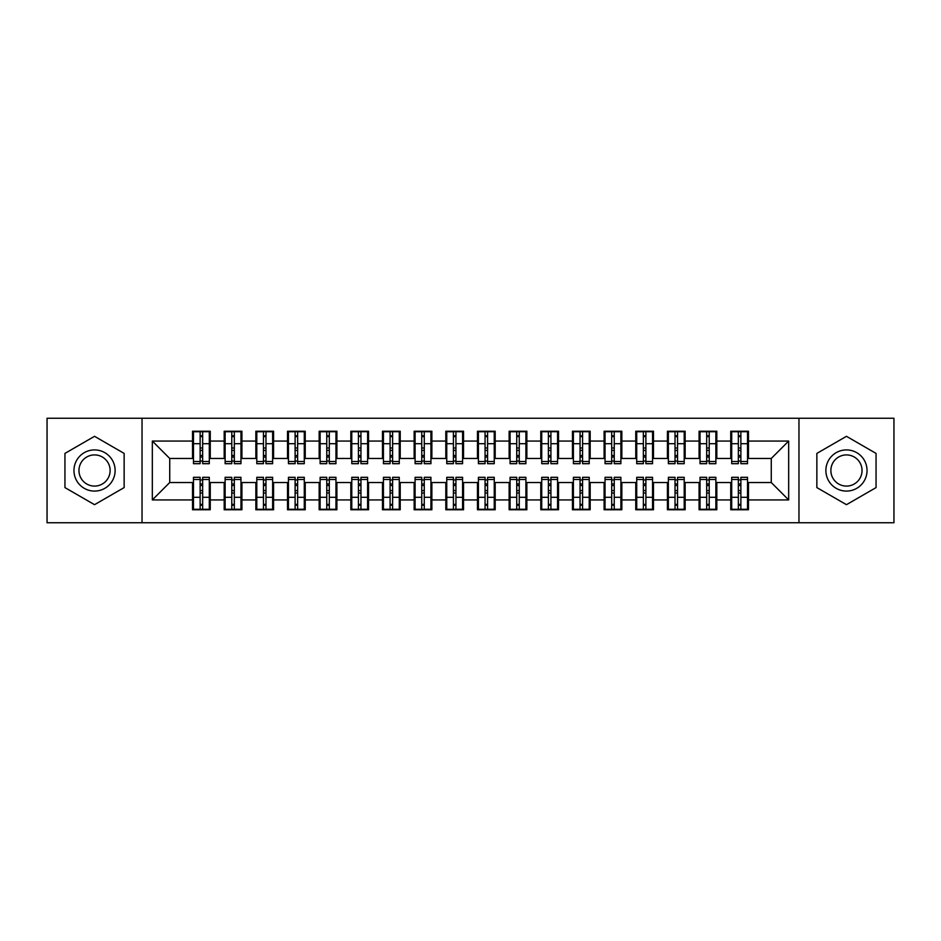 <?xml version="1.0" encoding="UTF-8"?>
<svg xmlns="http://www.w3.org/2000/svg" width="941" height="941" viewBox="0 0 941 941"><rect width="100%" height="100%" fill="white"/><g stroke="black" fill="none" stroke-linecap="round" stroke-linejoin="round"><path stroke-width="1.41" d="M798.968 522.737L893.95 522.737L893.95 418.263L798.968 418.263L798.968 522.737L142.032 522.737L142.032 418.263L47.05 418.263L47.05 522.737L142.032 522.737M738.344 450.398L740.873 450.398L738.344 450.398M740.873 490.602L738.344 490.602L740.873 490.602M706.679 450.398L709.22 450.398L706.679 450.398M709.22 490.602L706.679 490.602L709.22 490.602M675.026 450.398L677.555 450.398L675.026 450.398M677.555 490.602L675.026 490.602L677.555 490.602M643.362 450.398L645.891 450.398L643.362 450.398M645.891 490.602L643.362 490.602L645.891 490.602M611.697 450.398L614.238 450.398L611.697 450.398M614.238 490.602L611.697 490.602L614.238 490.602M580.044 450.398L582.573 450.398L580.044 450.398M582.573 490.602L580.044 490.602L582.573 490.602M548.38 450.398L550.92 450.398L548.38 450.398M550.92 490.602L548.38 490.602L550.92 490.602M516.727 450.398L519.256 450.398L516.727 450.398M519.256 490.602L516.727 490.602L519.256 490.602M485.062 450.398L487.591 450.398L485.062 450.398M487.591 490.602L485.062 490.602L487.591 490.602M453.409 450.398L455.938 450.398L453.409 450.398M455.938 490.602L453.409 490.602L455.938 490.602M421.744 450.398L424.273 450.398L421.744 450.398M424.273 490.602L421.744 490.602L424.273 490.602M390.08 450.398L392.62 450.398L390.08 450.398M392.62 490.602L390.08 490.602L392.62 490.602M358.427 450.398L360.956 450.398L358.427 450.398M360.956 490.602L358.427 490.602L360.956 490.602M326.762 450.398L329.303 450.398L326.762 450.398M329.303 490.602L326.762 490.602L329.303 490.602M295.109 450.398L297.638 450.398L295.109 450.398M297.638 490.602L295.109 490.602L297.638 490.602M263.445 450.398L265.974 450.398L263.445 450.398M265.974 490.602L263.445 490.602L265.974 490.602M231.78 450.398L234.321 450.398L231.78 450.398M234.321 490.602L231.78 490.602L234.321 490.602M798.968 418.263L142.032 418.263M193.481 458.467L169.733 458.467L152.324 441.058L152.324 499.942L192.529 499.942L192.529 509.763L210.255 509.763L210.255 499.942L224.181 499.942L224.181 509.763L241.919 509.763L241.919 499.942L255.846 499.942L255.846 509.763L273.572 509.763L273.572 499.942L287.511 499.942L287.511 509.763L305.237 509.763L305.237 499.942L319.164 499.942L319.164 509.763L336.89 509.763L336.89 499.942L350.828 499.942L350.828 509.763L368.554 509.763L368.554 499.942L382.481 499.942L382.481 509.763L400.219 509.763L400.219 499.942L414.146 499.942L414.146 509.763L431.872 509.763L431.872 499.942L445.811 499.942L445.811 509.763L463.537 509.763L463.537 499.942L477.463 499.942L477.463 509.763L495.189 509.763L495.189 499.942L509.128 499.942L509.128 509.763L526.854 509.763L526.854 499.942L540.781 499.942L540.781 509.763L558.519 509.763L558.519 499.942L572.446 499.942L572.446 509.763L590.172 509.763L590.172 499.942L604.11 499.942L604.11 509.763L621.836 509.763L621.836 499.942L635.763 499.942L635.763 509.763L653.489 509.763L653.489 499.942L667.428 499.942L667.428 509.763L685.154 509.763L685.154 499.942L699.081 499.942L699.081 509.763L716.819 509.763L716.819 499.942L730.745 499.942L730.745 509.763L748.471 509.763L748.471 482.533L771.267 482.533L771.267 458.467L747.519 458.467M152.324 441.058L192.529 441.058L192.529 458.467M771.267 458.467L788.676 441.058L748.471 441.058L748.471 431.237L730.745 431.237L730.745 441.058L716.819 441.058L716.819 431.237L699.081 431.237L699.081 441.058L685.154 441.058L685.154 431.237L667.428 431.237L667.428 441.058L653.489 441.058L653.489 431.237L635.763 431.237L635.763 441.058L621.836 441.058L621.836 431.237L604.11 431.237L604.11 441.058L590.172 441.058L590.172 431.237L572.446 431.237L572.446 441.058L558.519 441.058L558.519 431.237L540.781 431.237L540.781 441.058L526.854 441.058L526.854 431.237L509.128 431.237L509.128 441.058L495.189 441.058L495.189 431.237L477.463 431.237L477.463 441.058L463.537 441.058L463.537 431.237L445.811 431.237L445.811 441.058L431.872 441.058L431.872 431.237L414.146 431.237L414.146 441.058L400.219 441.058L400.219 431.237L382.481 431.237L382.481 441.058L368.554 441.058L368.554 431.237L350.828 431.237L350.828 441.058L336.89 441.058L336.89 431.237L319.164 431.237L319.164 441.058L305.237 441.058L305.237 431.237L287.511 431.237L287.511 441.058L273.572 441.058L273.572 431.237L255.846 431.237L255.846 441.058L241.919 441.058L241.919 431.237L224.181 431.237L224.181 441.058L210.255 441.058L210.255 431.237L192.529 431.237L192.529 441.058M788.676 441.058L788.676 499.942L748.471 499.942M716.819 499.942L716.819 482.533L731.698 482.533M730.745 499.942L730.745 482.533M748.471 441.058L748.471 458.467M685.154 499.942L685.154 482.533L700.033 482.533M699.081 499.942L699.081 482.533M730.745 441.058L730.745 458.467L715.866 458.467M716.819 441.058L716.819 458.467M653.489 499.942L653.489 482.533L668.369 482.533M667.428 499.942L667.428 482.533M699.081 441.058L699.081 458.467L684.201 458.467M685.154 441.058L685.154 458.467M621.836 499.942L621.836 482.533L636.716 482.533M635.763 499.942L635.763 482.533M667.428 441.058L667.428 458.467L652.548 458.467M653.489 441.058L653.489 458.467M590.172 499.942L590.172 482.533L605.051 482.533M604.11 499.942L604.11 482.533M635.763 441.058L635.763 458.467L620.884 458.467M621.836 441.058L621.836 458.467M558.519 499.942L558.519 482.533L573.398 482.533M572.446 499.942L572.446 482.533M604.11 441.058L604.11 458.467L589.219 458.467M590.172 441.058L590.172 458.467M526.854 499.942L526.854 482.533L541.734 482.533M540.781 499.942L540.781 482.533M572.446 441.058L572.446 458.467L557.566 458.467M558.519 441.058L558.519 458.467M495.189 499.942L495.189 482.533L510.069 482.533M509.128 499.942L509.128 482.533M540.781 441.058L540.781 458.467L525.901 458.467M526.854 441.058L526.854 458.467M463.537 499.942L463.537 482.533L478.416 482.533M477.463 499.942L477.463 482.533M509.128 441.058L509.128 458.467L494.248 458.467M495.189 441.058L495.189 458.467M431.872 499.942L431.872 482.533L446.752 482.533M445.811 499.942L445.811 482.533M477.463 441.058L477.463 458.467L462.584 458.467M463.537 441.058L463.537 458.467M400.219 499.942L400.219 482.533L415.099 482.533M414.146 499.942L414.146 482.533M445.811 441.058L445.811 458.467L430.931 458.467M431.872 441.058L431.872 458.467M368.554 499.942L368.554 482.533L383.434 482.533M382.481 499.942L382.481 482.533M414.146 441.058L414.146 458.467L399.266 458.467M400.219 441.058L400.219 458.467M336.89 499.942L336.89 482.533L351.781 482.533M350.828 499.942L350.828 482.533M382.481 441.058L382.481 458.467L367.602 458.467M368.554 441.058L368.554 458.467M305.237 499.942L305.237 482.533L320.116 482.533M319.164 499.942L319.164 482.533M350.828 441.058L350.828 458.467L335.949 458.467M336.89 441.058L336.89 458.467M273.572 499.942L273.572 482.533L288.452 482.533M287.511 499.942L287.511 482.533M319.164 441.058L319.164 458.467L304.284 458.467M305.237 441.058L305.237 458.467M241.919 499.942L241.919 482.533L256.799 482.533M255.846 499.942L255.846 482.533M287.511 441.058L287.511 458.467L272.631 458.467M273.572 441.058L273.572 458.467M210.255 499.942L210.255 482.533L225.134 482.533M224.181 499.942L224.181 482.533M255.846 441.058L255.846 458.467L240.967 458.467M241.919 441.058L241.919 458.467M200.127 450.398L202.656 450.398L200.127 450.398M202.656 490.602L200.127 490.602L202.656 490.602M152.324 499.942L169.733 482.533L193.481 482.533M192.529 499.942L192.529 482.533M224.181 441.058L224.181 458.467L209.302 458.467M210.255 441.058L210.255 458.467M124.141 453.409L94.535 436.318L64.941 453.409L64.941 487.591L94.535 504.682L124.141 487.591L124.141 453.409L124.141 487.591L94.535 504.682L64.941 487.591L64.941 453.409L94.535 436.318L124.141 453.409M816.859 453.409L816.859 487.591L846.465 504.682L876.059 487.591L876.059 453.409L846.465 436.318L816.859 453.409L846.465 436.318L876.059 453.409L876.059 487.591L846.465 504.682L816.859 487.591L816.859 453.409M169.733 458.467L169.733 482.533M731.698 458.467L730.745 458.467M700.033 458.467L699.081 458.467M668.369 458.467L667.428 458.467M636.716 458.467L635.763 458.467M605.051 458.467L604.11 458.467M573.398 458.467L572.446 458.467M541.734 458.467L540.781 458.467M510.069 458.467L509.128 458.467M478.416 458.467L477.463 458.467M446.752 458.467L445.811 458.467M415.099 458.467L414.146 458.467M383.434 458.467L382.481 458.467M351.781 458.467L350.828 458.467M320.116 458.467L319.164 458.467M288.452 458.467L287.511 458.467M256.799 458.467L255.846 458.467M225.134 458.467L224.181 458.467M209.302 482.533L210.255 482.533M240.967 482.533L241.919 482.533M272.631 482.533L273.572 482.533M304.284 482.533L305.237 482.533M335.949 482.533L336.89 482.533M367.602 482.533L368.554 482.533M399.266 482.533L400.219 482.533M430.931 482.533L431.872 482.533M462.584 482.533L463.537 482.533M494.248 482.533L495.189 482.533M525.901 482.533L526.854 482.533M557.566 482.533L558.519 482.533M589.219 482.533L590.172 482.533M620.884 482.533L621.836 482.533M652.548 482.533L653.489 482.533M684.201 482.533L685.154 482.533M715.866 482.533L716.819 482.533M747.519 482.533L748.471 482.533M788.676 499.942L771.267 482.533M193.481 431.554L209.302 431.554L193.481 431.554L193.481 463.69L200.127 463.69L200.127 431.684L209.302 431.719L209.302 463.69L202.656 463.69L202.656 431.719M200.127 435.801L202.656 435.801M200.127 461.031L202.656 461.031M202.656 457.055L200.127 457.055M200.127 455.503L202.656 455.503M210.255 446.281L209.302 446.281M210.255 450.398L209.302 450.398M193.481 446.281L192.529 446.281M193.481 450.398L192.529 450.398M209.302 509.446L193.481 509.446L209.302 509.446L209.302 477.31L202.656 477.31L202.656 509.316L193.481 509.281L193.481 477.31L200.127 477.31L200.127 509.281M202.656 505.199L200.127 505.199M202.656 479.969L200.127 479.969M200.127 483.945L202.656 483.945M202.656 485.497L200.127 485.497M192.529 494.719L193.481 494.719M192.529 490.602L193.481 490.602M209.302 494.719L210.255 494.719M209.302 490.602L210.255 490.602M225.134 431.554L240.967 431.554L225.134 431.554L225.134 463.69L231.78 463.69L231.78 431.684L240.967 431.719L240.967 463.69L234.321 463.69L234.321 431.719M231.78 435.801L234.321 435.801M231.78 461.031L234.321 461.031M234.321 457.055L231.78 457.055M231.78 455.503L234.321 455.503M241.919 446.281L240.967 446.281M241.919 450.398L240.967 450.398M225.134 446.281L224.181 446.281M225.134 450.398L224.181 450.398M256.799 431.554L272.631 431.554L256.799 431.554L256.799 463.69L263.445 463.69L263.445 431.684L272.631 431.719L272.631 463.69L265.974 463.69L265.974 431.719M263.445 435.801L265.974 435.801M263.445 461.031L265.974 461.031M265.974 457.055L263.445 457.055M263.445 455.503L265.974 455.503M273.572 446.281L272.631 446.281M273.572 450.398L272.631 450.398M256.799 446.281L255.846 446.281M256.799 450.398L255.846 450.398M288.452 431.554L304.284 431.554L288.452 431.554L288.452 463.69L295.109 463.69L295.109 431.684L304.284 431.719L304.284 463.69L297.638 463.69L297.638 431.719M295.109 435.801L297.638 435.801M295.109 461.031L297.638 461.031M297.638 457.055L295.109 457.055M295.109 455.503L297.638 455.503M305.237 446.281L304.284 446.281M305.237 450.398L304.284 450.398M288.452 446.281L287.511 446.281M288.452 450.398L287.511 450.398M320.116 431.554L335.949 431.554L320.116 431.554L320.116 463.69L326.762 463.69L326.762 431.684L335.949 431.719L335.949 463.69L329.303 463.69L329.303 431.719M326.762 435.801L329.303 435.801M326.762 461.031L329.303 461.031M329.303 457.055L326.762 457.055M326.762 455.503L329.303 455.503M336.89 446.281L335.949 446.281M336.89 450.398L335.949 450.398M320.116 446.281L319.164 446.281M320.116 450.398L319.164 450.398M240.967 509.446L225.134 509.446L240.967 509.446L240.967 477.31L234.321 477.31L234.321 509.316L225.134 509.281L225.134 477.31L231.78 477.31L231.78 509.281M234.321 505.199L231.78 505.199M234.321 479.969L231.78 479.969M231.78 483.945L234.321 483.945M234.321 485.497L231.78 485.497M224.181 494.719L225.134 494.719M224.181 490.602L225.134 490.602M240.967 494.719L241.919 494.719M240.967 490.602L241.919 490.602M272.631 509.446L256.799 509.446L272.631 509.446L272.631 477.31L265.974 477.31L265.974 509.316L256.799 509.281L256.799 477.31L263.445 477.31L263.445 509.281M265.974 505.199L263.445 505.199M265.974 479.969L263.445 479.969M263.445 483.945L265.974 483.945M265.974 485.497L263.445 485.497M255.846 494.719L256.799 494.719M255.846 490.602L256.799 490.602M272.631 494.719L273.572 494.719M272.631 490.602L273.572 490.602M304.284 509.446L288.452 509.446L304.284 509.446L304.284 477.31L297.638 477.31L297.638 509.316L288.452 509.281L288.452 477.31L295.109 477.31L295.109 509.281M297.638 505.199L295.109 505.199M297.638 479.969L295.109 479.969M295.109 483.945L297.638 483.945M297.638 485.497L295.109 485.497M287.511 494.719L288.452 494.719M287.511 490.602L288.452 490.602M304.284 494.719L305.237 494.719M304.284 490.602L305.237 490.602M335.949 509.446L320.116 509.446L335.949 509.446L335.949 477.31L329.303 477.31L329.303 509.316L320.116 509.281L320.116 477.31L326.762 477.31L326.762 509.281M329.303 505.199L326.762 505.199M329.303 479.969L326.762 479.969M326.762 483.945L329.303 483.945M329.303 485.497L326.762 485.497M319.164 494.719L320.116 494.719M319.164 490.602L320.116 490.602M335.949 494.719L336.89 494.719M335.949 490.602L336.89 490.602M94.535 449.916A20.584 20.584 0 0 0 73.963 470.5A20.584 20.584 0 0 0 94.535 491.084A20.584 20.584 0 0 0 115.12 470.5A20.584 20.584 0 0 0 94.535 449.916M94.535 454.915A15.585 15.585 0 0 0 78.962 470.5A15.585 15.585 0 0 0 94.535 486.085A15.585 15.585 0 0 0 110.121 470.5A15.585 15.585 0 0 0 94.535 454.915M846.465 449.916A20.584 20.584 0 0 0 825.88 470.5A20.584 20.584 0 0 0 846.465 491.084A20.584 20.584 0 0 0 867.037 470.5A20.584 20.584 0 0 0 846.465 449.916M846.465 454.915A15.585 15.585 0 0 0 830.879 470.5A15.585 15.585 0 0 0 846.465 486.085A15.585 15.585 0 0 0 862.038 470.5A15.585 15.585 0 0 0 846.465 454.915M351.781 431.554L367.602 431.554L351.781 431.554L351.781 463.69L358.427 463.69L358.427 431.684L367.602 431.719L367.602 463.69L360.956 463.69L360.956 431.719M358.427 435.801L360.956 435.801M358.427 461.031L360.956 461.031M360.956 457.055L358.427 457.055M358.427 455.503L360.956 455.503M368.554 446.281L367.602 446.281M368.554 450.398L367.602 450.398M351.781 446.281L350.828 446.281M351.781 450.398L350.828 450.398M367.602 509.446L351.781 509.446L367.602 509.446L367.602 477.31L360.956 477.31L360.956 509.316L351.781 509.281L351.781 477.31L358.427 477.31L358.427 509.281M360.956 505.199L358.427 505.199M360.956 479.969L358.427 479.969M358.427 483.945L360.956 483.945M360.956 485.497L358.427 485.497M350.828 494.719L351.781 494.719M350.828 490.602L351.781 490.602M367.602 494.719L368.554 494.719M367.602 490.602L368.554 490.602M383.434 431.554L399.266 431.554L383.434 431.554L383.434 463.69L390.08 463.69L390.08 431.684L399.266 431.719L399.266 463.69L392.62 463.69L392.62 431.719M390.08 435.801L392.62 435.801M390.08 461.031L392.62 461.031M392.62 457.055L390.08 457.055M390.08 455.503L392.62 455.503M400.219 446.281L399.266 446.281M400.219 450.398L399.266 450.398M383.434 446.281L382.481 446.281M383.434 450.398L382.481 450.398M399.266 509.446L383.434 509.446L399.266 509.446L399.266 477.31L392.62 477.31L392.62 509.316L383.434 509.281L383.434 477.31L390.08 477.31L390.08 509.281M392.62 505.199L390.08 505.199M392.62 479.969L390.08 479.969M390.08 483.945L392.62 483.945M392.62 485.497L390.08 485.497M382.481 494.719L383.434 494.719M382.481 490.602L383.434 490.602M399.266 494.719L400.219 494.719M399.266 490.602L400.219 490.602M415.099 431.554L430.931 431.554L415.099 431.554L415.099 463.69L421.744 463.69L421.744 431.684L430.931 431.719L430.931 463.69L424.273 463.69L424.273 431.719M421.744 435.801L424.273 435.801M421.744 461.031L424.273 461.031M424.273 457.055L421.744 457.055M421.744 455.503L424.273 455.503M431.872 446.281L430.931 446.281M431.872 450.398L430.931 450.398M415.099 446.281L414.146 446.281M415.099 450.398L414.146 450.398M430.931 509.446L415.099 509.446L430.931 509.446L430.931 477.31L424.273 477.31L424.273 509.316L415.099 509.281L415.099 477.31L421.744 477.31L421.744 509.281M424.273 505.199L421.744 505.199M424.273 479.969L421.744 479.969M421.744 483.945L424.273 483.945M424.273 485.497L421.744 485.497M414.146 494.719L415.099 494.719M414.146 490.602L415.099 490.602M430.931 494.719L431.872 494.719M430.931 490.602L431.872 490.602M446.752 431.554L462.584 431.554L446.752 431.554L446.752 463.69L453.409 463.69L453.409 431.684L462.584 431.719L462.584 463.69L455.938 463.69L455.938 431.719M453.409 435.801L455.938 435.801M453.409 461.031L455.938 461.031M455.938 457.055L453.409 457.055M453.409 455.503L455.938 455.503M463.537 446.281L462.584 446.281M463.537 450.398L462.584 450.398M446.752 446.281L445.811 446.281M446.752 450.398L445.811 450.398M462.584 509.446L446.752 509.446L462.584 509.446L462.584 477.31L455.938 477.31L455.938 509.316L446.752 509.281L446.752 477.31L453.409 477.31L453.409 509.281M455.938 505.199L453.409 505.199M455.938 479.969L453.409 479.969M453.409 483.945L455.938 483.945M455.938 485.497L453.409 485.497M445.811 494.719L446.752 494.719M445.811 490.602L446.752 490.602M462.584 494.719L463.537 494.719M462.584 490.602L463.537 490.602M478.416 431.554L494.248 431.554L478.416 431.554L478.416 463.69L485.062 463.69L485.062 431.684L494.248 431.719L494.248 463.69L487.591 463.69L487.591 431.719M485.062 435.801L487.591 435.801M485.062 461.031L487.591 461.031M487.591 457.055L485.062 457.055M485.062 455.503L487.591 455.503M495.189 446.281L494.248 446.281M495.189 450.398L494.248 450.398M478.416 446.281L477.463 446.281M478.416 450.398L477.463 450.398M494.248 509.446L478.416 509.446L494.248 509.446L494.248 477.31L487.591 477.31L487.591 509.316L478.416 509.281L478.416 477.31L485.062 477.31L485.062 509.281M487.591 505.199L485.062 505.199M487.591 479.969L485.062 479.969M485.062 483.945L487.591 483.945M487.591 485.497L485.062 485.497M477.463 494.719L478.416 494.719M477.463 490.602L478.416 490.602M494.248 494.719L495.189 494.719M494.248 490.602L495.189 490.602M510.069 431.554L525.901 431.554L510.069 431.554L510.069 463.69L516.727 463.69L516.727 431.684L525.901 431.719L525.901 463.69L519.256 463.69L519.256 431.719M516.727 435.801L519.256 435.801M516.727 461.031L519.256 461.031M519.256 457.055L516.727 457.055M516.727 455.503L519.256 455.503M526.854 446.281L525.901 446.281M526.854 450.398L525.901 450.398M510.069 446.281L509.128 446.281M510.069 450.398L509.128 450.398M525.901 509.446L510.069 509.446L525.901 509.446L525.901 477.31L519.256 477.31L519.256 509.316L510.069 509.281L510.069 477.31L516.727 477.31L516.727 509.281M519.256 505.199L516.727 505.199M519.256 479.969L516.727 479.969M516.727 483.945L519.256 483.945M519.256 485.497L516.727 485.497M509.128 494.719L510.069 494.719M509.128 490.602L510.069 490.602M525.901 494.719L526.854 494.719M525.901 490.602L526.854 490.602M541.734 431.554L557.566 431.554L541.734 431.554L541.734 463.69L548.38 463.69L548.38 431.684L557.566 431.719L557.566 463.69L550.92 463.69L550.92 431.719M548.38 435.801L550.92 435.801M548.38 461.031L550.92 461.031M550.92 457.055L548.38 457.055M548.38 455.503L550.92 455.503M558.519 446.281L557.566 446.281M558.519 450.398L557.566 450.398M541.734 446.281L540.781 446.281M541.734 450.398L540.781 450.398M557.566 509.446L541.734 509.446L557.566 509.446L557.566 477.31L550.92 477.31L550.92 509.316L541.734 509.281L541.734 477.31L548.38 477.31L548.38 509.281M550.92 505.199L548.38 505.199M550.92 479.969L548.38 479.969M548.38 483.945L550.92 483.945M550.92 485.497L548.38 485.497M540.781 494.719L541.734 494.719M540.781 490.602L541.734 490.602M557.566 494.719L558.519 494.719M557.566 490.602L558.519 490.602M573.398 431.554L589.219 431.554L573.398 431.554L573.398 463.69L580.044 463.69L580.044 431.684L589.219 431.719L589.219 463.69L582.573 463.69L582.573 431.719M580.044 435.801L582.573 435.801M580.044 461.031L582.573 461.031M582.573 457.055L580.044 457.055M580.044 455.503L582.573 455.503M590.172 446.281L589.219 446.281M590.172 450.398L589.219 450.398M573.398 446.281L572.446 446.281M573.398 450.398L572.446 450.398M589.219 509.446L573.398 509.446L589.219 509.446L589.219 477.31L582.573 477.31L582.573 509.316L573.398 509.281L573.398 477.31L580.044 477.31L580.044 509.281M582.573 505.199L580.044 505.199M582.573 479.969L580.044 479.969M580.044 483.945L582.573 483.945M582.573 485.497L580.044 485.497M572.446 494.719L573.398 494.719M572.446 490.602L573.398 490.602M589.219 494.719L590.172 494.719M589.219 490.602L590.172 490.602M605.051 431.554L620.884 431.554L605.051 431.554L605.051 463.69L611.697 463.69L611.697 431.684L620.884 431.719L620.884 463.69L614.238 463.69L614.238 431.719M611.697 435.801L614.238 435.801M611.697 461.031L614.238 461.031M614.238 457.055L611.697 457.055M611.697 455.503L614.238 455.503M621.836 446.281L620.884 446.281M621.836 450.398L620.884 450.398M605.051 446.281L604.11 446.281M605.051 450.398L604.11 450.398M620.884 509.446L605.051 509.446L620.884 509.446L620.884 477.31L614.238 477.31L614.238 509.316L605.051 509.281L605.051 477.31L611.697 477.31L611.697 509.281M614.238 505.199L611.697 505.199M614.238 479.969L611.697 479.969M611.697 483.945L614.238 483.945M614.238 485.497L611.697 485.497M604.11 494.719L605.051 494.719M604.11 490.602L605.051 490.602M620.884 494.719L621.836 494.719M620.884 490.602L621.836 490.602M636.716 431.554L652.548 431.554L636.716 431.554L636.716 463.69L643.362 463.69L643.362 431.684L652.548 431.719L652.548 463.69L645.891 463.69L645.891 431.719M643.362 435.801L645.891 435.801M643.362 461.031L645.891 461.031M645.891 457.055L643.362 457.055M643.362 455.503L645.891 455.503M653.489 446.281L652.548 446.281M653.489 450.398L652.548 450.398M636.716 446.281L635.763 446.281M636.716 450.398L635.763 450.398M652.548 509.446L636.716 509.446L652.548 509.446L652.548 477.31L645.891 477.31L645.891 509.316L636.716 509.281L636.716 477.31L643.362 477.31L643.362 509.281M645.891 505.199L643.362 505.199M645.891 479.969L643.362 479.969M643.362 483.945L645.891 483.945M645.891 485.497L643.362 485.497M635.763 494.719L636.716 494.719M635.763 490.602L636.716 490.602M652.548 494.719L653.489 494.719M652.548 490.602L653.489 490.602M668.369 431.554L684.201 431.554L668.369 431.554L668.369 463.69L675.026 463.69L675.026 431.684L684.201 431.719L684.201 463.69L677.555 463.69L677.555 431.719M675.026 435.801L677.555 435.801M675.026 461.031L677.555 461.031M677.555 457.055L675.026 457.055M675.026 455.503L677.555 455.503M685.154 446.281L684.201 446.281M685.154 450.398L684.201 450.398M668.369 446.281L667.428 446.281M668.369 450.398L667.428 450.398M684.201 509.446L668.369 509.446L684.201 509.446L684.201 477.31L677.555 477.31L677.555 509.316L668.369 509.281L668.369 477.31L675.026 477.31L675.026 509.281M677.555 505.199L675.026 505.199M677.555 479.969L675.026 479.969M675.026 483.945L677.555 483.945M677.555 485.497L675.026 485.497M667.428 494.719L668.369 494.719M667.428 490.602L668.369 490.602M684.201 494.719L685.154 494.719M684.201 490.602L685.154 490.602M700.033 431.554L715.866 431.554L700.033 431.554L700.033 463.69L706.679 463.69L706.679 431.684L715.866 431.719L715.866 463.69L709.22 463.69L709.22 431.719M706.679 435.801L709.22 435.801M706.679 461.031L709.22 461.031M709.22 457.055L706.679 457.055M706.679 455.503L709.22 455.503M716.819 446.281L715.866 446.281M716.819 450.398L715.866 450.398M700.033 446.281L699.081 446.281M700.033 450.398L699.081 450.398M715.866 509.446L700.033 509.446L715.866 509.446L715.866 477.31L709.22 477.31L709.22 509.316L700.033 509.281L700.033 477.31L706.679 477.31L706.679 509.281M709.22 505.199L706.679 505.199M709.22 479.969L706.679 479.969M706.679 483.945L709.22 483.945M709.22 485.497L706.679 485.497M699.081 494.719L700.033 494.719M699.081 490.602L700.033 490.602M715.866 494.719L716.819 494.719M715.866 490.602L716.819 490.602M731.698 431.554L747.519 431.554L731.698 431.554L731.698 463.69L738.344 463.69L738.344 431.684L747.519 431.719L747.519 463.69L740.873 463.69L740.873 431.719M738.344 435.801L740.873 435.801M738.344 461.031L740.873 461.031M740.873 457.055L738.344 457.055M738.344 455.503L740.873 455.503M748.471 446.281L747.519 446.281M748.471 450.398L747.519 450.398M731.698 446.281L730.745 446.281M731.698 450.398L730.745 450.398M747.519 509.446L731.698 509.446L747.519 509.446L747.519 477.31L740.873 477.31L740.873 509.316L731.698 509.281L731.698 477.31L738.344 477.31L738.344 509.281M740.873 505.199L738.344 505.199M740.873 479.969L738.344 479.969M738.344 483.945L740.873 483.945M740.873 485.497L738.344 485.497M730.745 494.719L731.698 494.719M730.745 490.602L731.698 490.602M747.519 494.719L748.471 494.719M747.519 490.602L748.471 490.602M193.481 431.719L200.127 431.719M202.656 461.513L209.302 461.513M202.656 443.693L209.302 443.693M193.481 461.513L200.127 461.513M193.481 443.693L200.127 443.693M200.127 447.987L202.656 447.987M200.127 436.624L202.656 436.624M209.302 509.281L202.656 509.281M200.127 479.487L193.481 479.487M200.127 497.307L193.481 497.307M209.302 479.487L202.656 479.487M209.302 497.307L202.656 497.307M202.656 493.013L200.127 493.013M202.656 504.376L200.127 504.376M225.134 431.719L231.78 431.719M234.321 461.513L240.967 461.513M234.321 443.693L240.967 443.693M225.134 461.513L231.78 461.513M225.134 443.693L231.78 443.693M231.78 447.987L234.321 447.987M231.78 436.624L234.321 436.624M256.799 431.719L263.445 431.719M265.974 461.513L272.631 461.513M265.974 443.693L272.631 443.693M256.799 461.513L263.445 461.513M256.799 443.693L263.445 443.693M263.445 447.987L265.974 447.987M263.445 436.624L265.974 436.624M288.452 431.719L295.109 431.719M297.638 461.513L304.284 461.513M297.638 443.693L304.284 443.693M288.452 461.513L295.109 461.513M288.452 443.693L295.109 443.693M295.109 447.987L297.638 447.987M295.109 436.624L297.638 436.624M320.116 431.719L326.762 431.719M329.303 461.513L335.949 461.513M329.303 443.693L335.949 443.693M320.116 461.513L326.762 461.513M320.116 443.693L326.762 443.693M326.762 447.987L329.303 447.987M326.762 436.624L329.303 436.624M240.967 509.281L234.321 509.281M231.78 479.487L225.134 479.487M231.78 497.307L225.134 497.307M240.967 479.487L234.321 479.487M240.967 497.307L234.321 497.307M234.321 493.013L231.78 493.013M234.321 504.376L231.78 504.376M272.631 509.281L265.974 509.281M263.445 479.487L256.799 479.487M263.445 497.307L256.799 497.307M272.631 479.487L265.974 479.487M272.631 497.307L265.974 497.307M265.974 493.013L263.445 493.013M265.974 504.376L263.445 504.376M304.284 509.281L297.638 509.281M295.109 479.487L288.452 479.487M295.109 497.307L288.452 497.307M304.284 479.487L297.638 479.487M304.284 497.307L297.638 497.307M297.638 493.013L295.109 493.013M297.638 504.376L295.109 504.376M335.949 509.281L329.303 509.281M326.762 479.487L320.116 479.487M326.762 497.307L320.116 497.307M335.949 479.487L329.303 479.487M335.949 497.307L329.303 497.307M329.303 493.013L326.762 493.013M329.303 504.376L326.762 504.376M351.781 431.719L358.427 431.719M360.956 461.513L367.602 461.513M360.956 443.693L367.602 443.693M351.781 461.513L358.427 461.513M351.781 443.693L358.427 443.693M358.427 447.987L360.956 447.987M358.427 436.624L360.956 436.624M367.602 509.281L360.956 509.281M358.427 479.487L351.781 479.487M358.427 497.307L351.781 497.307M367.602 479.487L360.956 479.487M367.602 497.307L360.956 497.307M360.956 493.013L358.427 493.013M360.956 504.376L358.427 504.376M383.434 431.719L390.08 431.719M392.62 461.513L399.266 461.513M392.62 443.693L399.266 443.693M383.434 461.513L390.08 461.513M383.434 443.693L390.08 443.693M390.08 447.987L392.62 447.987M390.08 436.624L392.62 436.624M399.266 509.281L392.62 509.281M390.08 479.487L383.434 479.487M390.08 497.307L383.434 497.307M399.266 479.487L392.62 479.487M399.266 497.307L392.62 497.307M392.62 493.013L390.08 493.013M392.62 504.376L390.08 504.376M415.099 431.719L421.744 431.719M424.273 461.513L430.931 461.513M424.273 443.693L430.931 443.693M415.099 461.513L421.744 461.513M415.099 443.693L421.744 443.693M421.744 447.987L424.273 447.987M421.744 436.624L424.273 436.624M430.931 509.281L424.273 509.281M421.744 479.487L415.099 479.487M421.744 497.307L415.099 497.307M430.931 479.487L424.273 479.487M430.931 497.307L424.273 497.307M424.273 493.013L421.744 493.013M424.273 504.376L421.744 504.376M446.752 431.719L453.409 431.719M455.938 461.513L462.584 461.513M455.938 443.693L462.584 443.693M446.752 461.513L453.409 461.513M446.752 443.693L453.409 443.693M453.409 447.987L455.938 447.987M453.409 436.624L455.938 436.624M462.584 509.281L455.938 509.281M453.409 479.487L446.752 479.487M453.409 497.307L446.752 497.307M462.584 479.487L455.938 479.487M462.584 497.307L455.938 497.307M455.938 493.013L453.409 493.013M455.938 504.376L453.409 504.376M478.416 431.719L485.062 431.719M487.591 461.513L494.248 461.513M487.591 443.693L494.248 443.693M478.416 461.513L485.062 461.513M478.416 443.693L485.062 443.693M485.062 447.987L487.591 447.987M485.062 436.624L487.591 436.624M494.248 509.281L487.591 509.281M485.062 479.487L478.416 479.487M485.062 497.307L478.416 497.307M494.248 479.487L487.591 479.487M494.248 497.307L487.591 497.307M487.591 493.013L485.062 493.013M487.591 504.376L485.062 504.376M510.069 431.719L516.727 431.719M519.256 461.513L525.901 461.513M519.256 443.693L525.901 443.693M510.069 461.513L516.727 461.513M510.069 443.693L516.727 443.693M516.727 447.987L519.256 447.987M516.727 436.624L519.256 436.624M525.901 509.281L519.256 509.281M516.727 479.487L510.069 479.487M516.727 497.307L510.069 497.307M525.901 479.487L519.256 479.487M525.901 497.307L519.256 497.307M519.256 493.013L516.727 493.013M519.256 504.376L516.727 504.376M541.734 431.719L548.38 431.719M550.92 461.513L557.566 461.513M550.92 443.693L557.566 443.693M541.734 461.513L548.38 461.513M541.734 443.693L548.38 443.693M548.38 447.987L550.92 447.987M548.38 436.624L550.92 436.624M557.566 509.281L550.92 509.281M548.38 479.487L541.734 479.487M548.38 497.307L541.734 497.307M557.566 479.487L550.92 479.487M557.566 497.307L550.92 497.307M550.92 493.013L548.38 493.013M550.92 504.376L548.38 504.376M573.398 431.719L580.044 431.719M582.573 461.513L589.219 461.513M582.573 443.693L589.219 443.693M573.398 461.513L580.044 461.513M573.398 443.693L580.044 443.693M580.044 447.987L582.573 447.987M580.044 436.624L582.573 436.624M589.219 509.281L582.573 509.281M580.044 479.487L573.398 479.487M580.044 497.307L573.398 497.307M589.219 479.487L582.573 479.487M589.219 497.307L582.573 497.307M582.573 493.013L580.044 493.013M582.573 504.376L580.044 504.376M605.051 431.719L611.697 431.719M614.238 461.513L620.884 461.513M614.238 443.693L620.884 443.693M605.051 461.513L611.697 461.513M605.051 443.693L611.697 443.693M611.697 447.987L614.238 447.987M611.697 436.624L614.238 436.624M620.884 509.281L614.238 509.281M611.697 479.487L605.051 479.487M611.697 497.307L605.051 497.307M620.884 479.487L614.238 479.487M620.884 497.307L614.238 497.307M614.238 493.013L611.697 493.013M614.238 504.376L611.697 504.376M636.716 431.719L643.362 431.719M645.891 461.513L652.548 461.513M645.891 443.693L652.548 443.693M636.716 461.513L643.362 461.513M636.716 443.693L643.362 443.693M643.362 447.987L645.891 447.987M643.362 436.624L645.891 436.624M652.548 509.281L645.891 509.281M643.362 479.487L636.716 479.487M643.362 497.307L636.716 497.307M652.548 479.487L645.891 479.487M652.548 497.307L645.891 497.307M645.891 493.013L643.362 493.013M645.891 504.376L643.362 504.376M668.369 431.719L675.026 431.719M677.555 461.513L684.201 461.513M677.555 443.693L684.201 443.693M668.369 461.513L675.026 461.513M668.369 443.693L675.026 443.693M675.026 447.987L677.555 447.987M675.026 436.624L677.555 436.624M684.201 509.281L677.555 509.281M675.026 479.487L668.369 479.487M675.026 497.307L668.369 497.307M684.201 479.487L677.555 479.487M684.201 497.307L677.555 497.307M677.555 493.013L675.026 493.013M677.555 504.376L675.026 504.376M700.033 431.719L706.679 431.719M709.22 461.513L715.866 461.513M709.22 443.693L715.866 443.693M700.033 461.513L706.679 461.513M700.033 443.693L706.679 443.693M706.679 447.987L709.22 447.987M706.679 436.624L709.22 436.624M715.866 509.281L709.22 509.281M706.679 479.487L700.033 479.487M706.679 497.307L700.033 497.307M715.866 479.487L709.22 479.487M715.866 497.307L709.22 497.307M709.22 493.013L706.679 493.013M709.22 504.376L706.679 504.376M731.698 431.719L738.344 431.719M740.873 461.513L747.519 461.513M740.873 443.693L747.519 443.693M731.698 461.513L738.344 461.513M731.698 443.693L738.344 443.693M738.344 447.987L740.873 447.987M738.344 436.624L740.873 436.624M747.519 509.281L740.873 509.281M738.344 479.487L731.698 479.487M738.344 497.307L731.698 497.307M747.519 479.487L740.873 479.487M747.519 497.307L740.873 497.307M740.873 493.013L738.344 493.013M740.873 504.376L738.344 504.376"/></g></svg>
